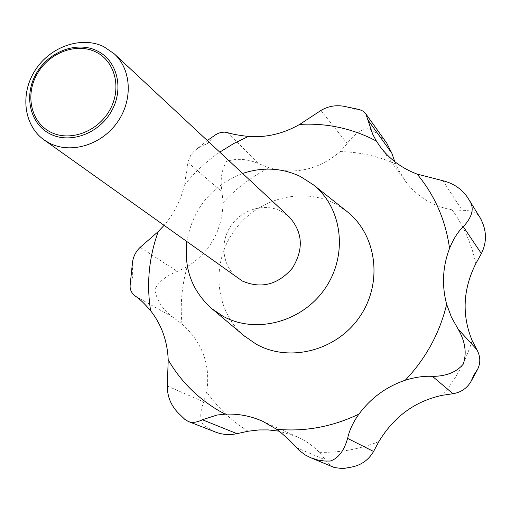 <?xml version="1.0" encoding="UTF-8"?>
<svg xmlns="http://www.w3.org/2000/svg" width="511" height="511" viewBox="0 0 511 511"><rect width="100%" height="100%" fill="white"/><g stroke="black" fill="none" stroke-linecap="round" stroke-linejoin="round"><path stroke-width="0.38" stroke-dasharray="2.56 1.92" d="M178.403 413.124L184.752 419.301M359.15 109.431L354.129 109.207L344.701 106.409M215.016 431.865L203.755 425.395C199.775 419.972 199.763 412.134 203.723 401.895L206.712 391.867C210.749 365.199 202.497 342.542 181.961 323.904L173.069 317.344C162.9 309.96 156.794 300.666 154.75 289.475C158.608 281.829 166.132 275.819 177.317 271.437L187.167 266.774C210.187 251.885 222.164 230.512 223.09 202.643L221.972 191.766C220.062 179.68 221.602 169.569 226.603 161.431C236.765 158.052 247.56 158.832 258.981 163.756L269.169 167.812C295.211 175.081 318.877 169.671 340.16 151.588L347.199 143.495C354.034 134.24 361.079 129.296 368.316 128.651C375.687 131.71 381.858 136.59 386.827 143.284M394.786 161.674L397.865 168.713L405.114 180.722C416.848 196.588 432.517 206.291 452.114 209.836L462.168 210.347C471.078 210.142 477.108 212.678 480.257 217.948M244.201 335.855C215.22 311.18 210.775 264.743 233.157 232.256C255.219 199.558 300.264 186.24 334.207 203.321L346.196 210.877M238.573 278.693C222.911 267.623 219.238 243.971 230.206 226.89C240.981 209.695 264.181 202.477 281.216 211.267L289.169 216.836M186.815 241.76C192.781 208.667 211.388 185.895 242.623 173.459M132.304 263.21L132.751 276.438L130.126 284.87M214.971 135.16L207.453 143.687L202.299 145.699L197.693 148.343L193.765 151.588L190.667 155.395L188.105 161.565L184.426 185.027C180.996 200.012 174.181 213.489 163.986 225.466M334.322 467.539L330.943 465.662L328.413 463.522L319.318 452.305C312.732 445.618 305.284 440.418 296.968 436.707L279.223 431.188M248.103 431.227C231.521 420.872 217.724 407.752 206.712 391.867M181.961 323.904C180.115 304.613 181.852 285.572 187.167 266.774M223.09 202.643C236.376 188.214 251.738 176.602 269.169 167.812M340.16 151.588C359.501 152.003 378.006 156.104 395.68 163.903M442.948 180.734L462.168 210.347M135.364 296.137L173.069 317.344M167.282 385.997L203.723 401.895M140.167 247.343L177.317 271.437M187.939 162.517L221.972 191.766M227.286 132.573L258.981 163.756M320.934 110.453L347.199 143.495M296.418 447.636L325.577 460.009M452.114 209.836C463.598 225.849 471.512 243.76 475.85 263.555M472.17 340.652C465.891 360.696 456.01 378.907 442.52 395.271M378.823 441.638C359.412 449.239 339.579 452.791 319.318 452.305M184.426 185.027C194.621 172.328 206.393 161.367 219.756 152.144M379.89 146.28L405.114 180.722M262.622 421.256L296.968 436.701M477.587 369.338L477.3 369.907M471.366 380.861L470.989 381.5M207.306 140.538L194.493 150.898"/><path stroke-width="0.77" d="M130.126 284.87L130.094 285.77C129.979 289.935 131.736 293.391 135.364 296.137C139.407 298.66 144.492 303.528 150.636 310.758C161.521 324.638 167.384 341.029 168.221 359.916L167.282 385.997C167.295 396.568 171 405.606 178.403 413.124L184.752 419.301L188.31 421.492C192.104 423.076 196.786 422.495 202.356 419.748L217.015 415.041L225.172 414.172C238.158 413.584 250.645 415.941 262.622 421.256L276.611 429.266L279.977 431.769L289.073 439.805L299.165 450.421L305.31 455.001L310.892 457.818L317.785 460.015L324.785 461.043L330.342 461.043C338.378 458.303 344.127 450.753 347.595 438.387C349.467 430.051 353.261 421.952 358.971 414.082C370.922 397.941 386.361 386.655 405.287 380.216C415.437 377.112 424.513 375.841 432.51 376.403C446.32 376.237 456.572 372.142 463.273 364.119C466.939 353.031 465.24 341.393 458.182 329.199L451.437 317.248L446.659 304.32C441.638 285.406 442.603 266.755 449.559 248.365C453.544 238.694 458.124 231.464 463.298 226.692C471.251 218.088 473.857 210.391 471.123 203.602L468.932 199.609C463.107 189.92 454.445 183.628 442.948 180.734L417.104 174.098C401.678 168.253 389.273 158.985 379.89 146.28L376.403 141.074L372.672 134.157L365.85 113.896L363.097 111.162L359.15 109.431M344.701 106.409L343.437 106.205C335.331 104.927 327.826 106.345 320.934 110.453L299.721 124.403C283.254 133.754 266.142 137.772 248.378 136.45C238.988 135.383 231.956 134.093 227.286 132.573L224.738 132.138L221.404 132.343L218.21 133.333L214.971 135.16M279.223 431.188L268.275 429.911L259 429.943L248.103 431.227L236.963 433.66C229.356 435.276 222.042 434.682 215.016 431.865L188.31 421.492M468.932 199.609L480.257 217.948L482.026 221.608C486.791 232.364 486.574 243.025 481.381 253.59L475.85 263.555C462.909 289.328 461.682 315.031 472.17 340.652L476.872 349.633C480.5 356.391 480.736 362.957 477.587 369.338L474.061 374.761L470.989 381.5C466.939 388.341 460.928 392.416 452.963 393.726L442.52 395.271C415.29 401.014 394.051 416.471 378.823 441.638L373.573 451.475C368.629 459.919 361.322 465.112 351.664 467.06L342.881 468.613L334.322 467.539L310.892 457.818M242.623 173.459C262.724 166.771 282.027 167.806 300.532 176.57L313.422 184.848C342.485 207.983 348.272 255.11 325.009 288.581C302.09 322.281 255.411 334.43 222.828 316.137L212.027 308.81C192.264 291.289 183.858 268.939 186.815 241.76M346.196 210.877L347.327 211.771C376.946 235.347 383.09 283.088 359.68 316.839C336.621 350.827 289.322 362.855 256.164 344.146L244.201 335.855M103.931 46.737L114.349 53.898C131.812 69.95 133.077 101.057 116.693 123.208C100.495 145.501 70.033 154.169 48.992 142.908L44.035 139.861C23.653 125.431 19.91 93.641 35.253 70.154C50.34 46.514 81.498 35.687 103.931 46.737M114.349 53.898L289.169 216.836C302.812 232.115 303.911 249.183 292.458 268.039C278.01 284.755 261.313 289.092 242.361 281.05L44.035 139.861M97.064 50.813C117.351 60.47 124.333 88.933 111.385 111.366C98.744 133.959 69.547 144.358 49.688 133.71C29.644 123.387 23.647 95.18 36.345 73.405C48.756 51.477 76.969 40.823 97.064 50.813M95.825 51.969C76.452 42.33 49.241 52.601 37.271 73.75C25.02 94.752 30.82 121.95 50.148 131.889C69.292 142.141 97.416 132.106 109.603 110.344C122.084 88.722 115.371 61.288 95.825 51.969M163.986 225.466L158.231 231.572L140.167 247.343C136.098 251.182 133.563 255.979 132.547 261.747L132.304 263.21M365.85 113.896L386.827 143.284L391.873 153.306L394.786 161.674M225.172 414.172L219.174 410.895C197.642 398.229 180.658 381.238 168.221 359.916M299.721 124.403C324.504 123.036 348.055 127.578 370.386 138.027L376.403 141.074M368.348 120.545L391.873 153.306M458.182 329.199L476.872 349.633M463.298 226.692L481.381 253.59M432.51 376.403L452.963 393.726M347.595 438.387L373.573 451.475M202.356 419.748L236.963 433.66M417.104 174.098C434.733 195.215 445.554 219.973 449.559 248.365M446.659 304.32C439.709 333.089 425.918 358.383 405.287 380.216M219.756 152.144L233.687 143.565L248.378 136.45M150.636 310.758C146.37 283.924 148.899 257.531 158.231 231.572M358.971 414.082C332.284 426.845 304.831 431.904 276.611 429.266M359.706 109.578L343.437 106.205M313.422 184.848L347.327 211.771M212.027 308.81L245.171 336.672M481.043 219.411L482.026 221.608M477.3 369.907L471.366 380.861M351.664 467.06L342.881 468.613M215.929 134.527L207.306 140.538M132.547 261.747L130.094 285.77"/></g></svg>
